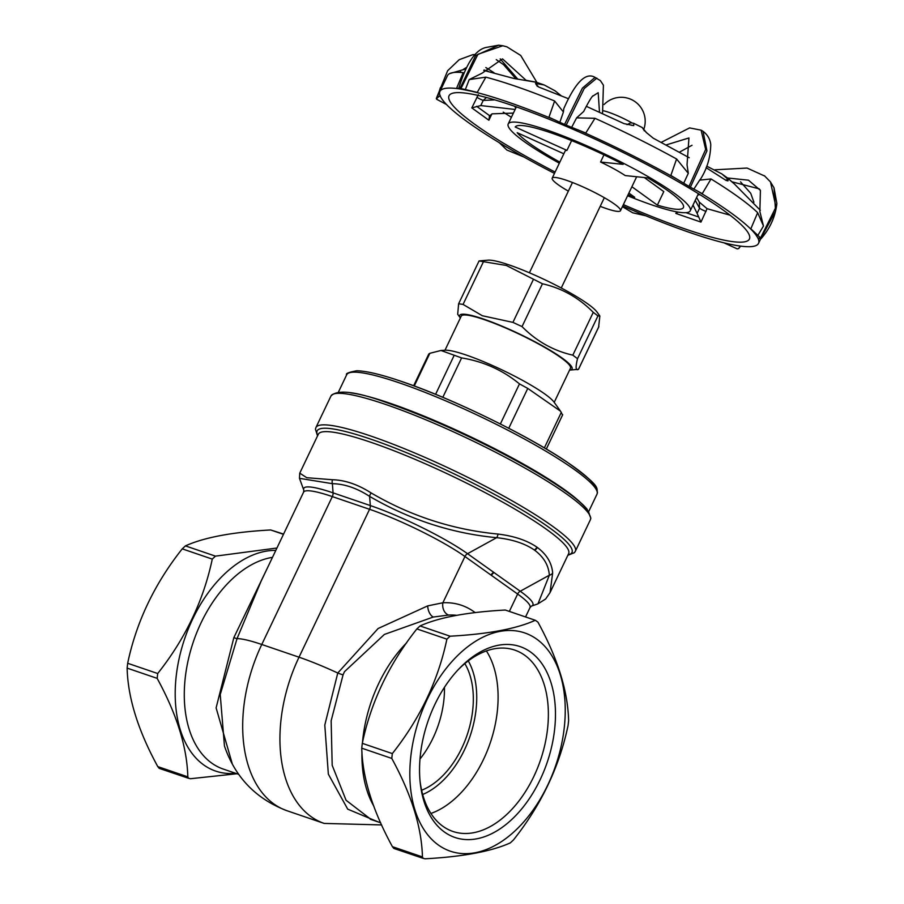<?xml version="1.0" encoding="UTF-8"?>
<svg xmlns="http://www.w3.org/2000/svg" width="904" height="904" viewBox="0 0 904 904"><rect width="100%" height="100%" fill="white"/><g stroke="black" fill="none" stroke-linecap="round" stroke-linejoin="round"><path stroke-width="1.36" d="M468.272 660.88A80.671 50.443 -71.2 0 1 470.091 736.093A80.671 50.443 -71.2 0 1 422.676 794.492M430.925 813.453A95.801 59.901 108.8 0 0 490.217 742.964A95.801 59.901 108.8 0 0 486.397 650.925M464.837 663.604A75.631 47.29 -71.2 0 1 461.865 747.947A75.631 47.29 -71.2 0 1 421.614 790.243M420.055 781.158A95.801 59.901 108.8 0 0 452.859 831.443A95.801 59.901 108.8 0 0 537.405 768.389A95.801 59.901 108.8 0 0 524.625 655.185A95.801 59.901 108.8 0 0 514.749 650.1A95.801 59.901 108.8 0 0 458.046 669.841M419.987 759.032A75.631 47.29 108.8 0 0 433.005 738.093A75.631 47.29 108.8 0 0 444.463 687.3M537.948 603.849L545.632 599.002L550.05 592.595L552.66 573.012C551.836 563 546.728 554.48 537.315 547.44L536.908 547.157C527.032 540.389 514.06 536.027 497.991 534.061C452.972 529.778 410.676 516.071 371.115 492.929C357.86 484.454 344.978 480.058 332.469 479.741L306.738 477.696L299.766 473.142M350.797 392.867A138.662 19.854 25.5 0 1 564.582 489.708A138.662 19.854 25.5 0 1 580.345 502.364M562.164 414.303L560.514 411.173L527.766 388.415L519.472 383.895C502.647 370.086 483.357 361.43 461.605 357.916L440.982 350.481L429.852 353.306L428.778 354.04L413.648 385.748M475.21 612.652A121.012 75.665 108.8 0 0 442.881 602.765L427.694 605.883L378.121 628.506L337.768 673.017L324.796 725.053L328.344 774.152L347.712 809.148L378.539 822.064M371.126 819.532L346.062 800.255L332.186 765.304L331.147 720.793L343.068 674.847L344.458 671.706L384.381 634.438L433.287 617.036L448.621 615.059A110.932 69.359 -71.2 0 1 456.916 615.353M332.469 479.741A5.04 3.627 90.7 0 0 332.378 483.674L333.067 492.861A77.111 11.04 -154.5 0 0 303.8 490.149L303.574 492.183A75.631 10.837 25.5 0 1 332.322 496.59L369.566 509.302A75.631 10.837 25.5 0 1 464.938 556.514L442.881 602.765A10.08 7.639 -93 0 0 448.621 615.059M224.452 745.981L220.226 694.554L237.04 638.642L260.962 581.521M269.109 564.424L233.865 637.58L216.112 707.866L232.362 764.129M275.799 550.4A115.294 72.094 108.8 0 0 192.665 619.059A115.294 72.094 108.8 0 0 203.773 764.965A115.294 72.094 108.8 0 0 235.673 773.304M598.629 327.045L599.849 316.004L597.951 315.892L593.261 312.343C578.775 297.676 561.847 288.15 542.457 283.777L506.319 265.46L479.052 260.94L488.216 260.137A62.252 8.916 25.5 0 1 509.133 264.94A62.252 8.916 25.5 0 1 597.013 312.038L599.849 316.004M598.889 326.502L578.47 369.318L569.577 370.098A62.252 8.916 -154.5 0 0 549.067 349.633A62.252 8.916 -154.5 0 0 483.346 318.988A62.252 8.916 -154.5 0 0 460.362 317.993L457.684 314.253L458.633 303.767L463.063 304.422L482.34 315.745L512.918 322.378L522.037 326.593C536.513 341.271 553.451 350.786 572.831 355.159L577.52 358.707C575.385 367.397 575.701 370.922 578.47 369.318L578.515 369.205M458.633 303.767L479.052 260.94M440.982 350.481L445.254 350.221A62.252 8.916 25.5 0 1 466.159 355.023A62.252 8.916 25.5 0 1 554.039 402.122L560.514 411.173M371.115 492.929A5.04 2.463 123.2 0 0 369.612 496.386C409.614 519.687 451.966 533.45 496.646 537.677A5.04 2.497 -83.7 0 0 497.991 534.061M550.253 592.176L568.627 553.643A138.662 19.854 25.5 0 0 545.892 528.896A138.662 19.854 25.5 0 0 371.024 442.338A138.662 19.854 25.5 0 0 318.321 434.248L299.744 473.187L299.484 478.352L332.378 483.674C344.481 483.889 356.899 488.126 369.612 496.386L370.312 505.562L333.067 492.861A5.04 3.153 108.8 0 1 332.322 496.59L261.776 644.484A75.631 10.837 25.5 0 0 237.04 638.642A10.08 0.915 26.4 0 1 233.865 637.58M283.596 534.072L270.658 529.959C232.769 532.038 204.349 537.349 185.422 545.892L182.235 548.852C154.573 583.758 136.38 621.895 127.667 663.276L127.125 668.112C127.859 697.707 138.086 730.534 157.782 766.603L159.093 768.242L160.426 768.479M236.95 773.745L190.45 778.728L188.574 778.299L187.817 776.852C187.071 747.258 176.856 714.431 157.16 678.362L157.703 673.525C185.365 638.619 203.558 600.471 212.27 559.101L215.457 556.141L276.929 548.027M159.579 768.502L188.574 778.299M450.079 636.201L420.044 625.952L416.868 628.913L446.892 639.162L450.079 636.201C487.968 634.133 516.376 628.822 535.315 620.28L505.279 610.03L535.315 620.28L537.948 622.155C557.655 658.225 567.87 691.051 568.616 720.657L568.074 725.494C559.361 766.863 541.168 805.012 513.495 839.918L510.319 842.878C491.38 851.421 462.972 856.721 425.083 858.8L423.196 858.371L422.439 856.924L392.415 846.675L393.715 848.314L395.048 848.551M438.406 845.037A115.294 72.094 -71.2 0 1 459.921 653.377A115.294 72.094 -71.2 0 1 564.254 727.709A115.294 72.094 -71.2 0 1 438.406 845.037M394.2 848.562L423.196 858.371M446.892 639.162C438.18 680.542 419.987 718.68 392.325 753.586L362.289 743.337C371.002 701.967 389.195 663.818 416.868 628.913M392.415 846.675C372.708 810.605 362.493 777.779 361.747 748.173L391.782 758.422L392.325 753.586M391.782 758.422C411.478 794.492 421.705 827.329 422.439 856.924M362.289 743.337L361.747 748.173M420.044 625.952C438.982 617.409 467.391 612.098 505.279 610.03M537.315 547.44A5.04 3.876 125.8 0 1 534.693 550.253C543.756 557.033 548.638 565.362 549.338 575.215L537.97 603.849L531.462 606.087A77.111 11.04 -154.5 0 0 520.241 591.227L549.338 575.215A5.04 4.215 175.7 0 0 552.66 573.012M343.068 674.847A10.08 1.48 22.3 0 1 337.768 673.017A75.631 10.837 25.5 0 0 299.021 657.197L369.566 509.302A5.04 3.153 108.8 0 0 370.312 505.562A77.111 11.04 -154.5 0 1 467.549 553.7A5.04 3.865 125.5 0 0 464.938 556.514L517.63 594.041A5.04 3.865 125.5 0 1 520.241 591.227L467.549 553.7L496.646 537.677C512.229 539.36 524.783 543.462 534.309 549.971L534.693 550.253M444.983 350.243L461.255 316.106A60.511 8.667 25.5 0 1 501.076 326.05A60.511 8.667 25.5 0 1 560.559 357.408A60.511 8.667 25.5 0 1 570.481 368.199L554.208 402.337M530.49 651.953A100.841 63.054 -71.2 0 1 520.964 809.769A100.841 63.054 -71.2 0 1 420.224 782.841A100.841 63.054 -71.2 0 1 459.209 668.61A100.841 63.054 -71.2 0 1 530.49 651.953M571.622 140.606L566.955 150.403L515.178 126.989A93.281 13.357 25.5 0 1 551.79 133.125A93.281 13.357 25.5 0 1 623.15 164.358L600.561 162.031A37.821 5.413 25.5 0 1 625.195 175.568L647.795 177.896A93.281 13.357 25.5 0 1 683.424 207.547A93.281 13.357 25.5 0 1 657.355 205.129L631.896 186.732M644.326 177.546L663.796 191.614L657.355 205.129M628.879 193.072L634.721 197.287A93.281 13.357 25.5 0 1 628.111 194.699M559.836 162.132A93.281 13.357 25.5 0 1 517.178 132.696L563.825 153.782M489.301 116.085L492.217 113.825L513.404 113.09M483.764 70.433L514.082 78.512L536.569 82.32M586.289 106.31L624.054 123.633L633.727 125.588L633.76 123.294L630.789 122.786L627.026 124.65M633.727 125.588L631.071 125.193M706.092 167.658L726.127 180.45L727.935 180.89L728.217 179.523L721.776 173.839M728.217 179.523L725.607 180.099M727.211 177.772L734.59 184.167L760.343 210.316M555.112 172.054A166.392 23.832 25.5 0 1 449.039 95.756A166.392 23.832 25.5 0 1 559.892 123.678A166.392 23.832 25.5 0 1 723.731 210.485A166.392 23.832 25.5 0 1 749.416 239.029A166.392 23.832 25.5 0 1 623.376 204.62M689.232 157.725L653.253 138.188L645.987 132.233M568.548 98.762L538.671 87.021L535.563 83.496L537.371 86.4M460.226 72.399L460.644 71.518L460.192 72.388M478.329 94.683L471.809 107.892L480.781 105.565L483.222 100.423A5.04 0.723 25.5 0 1 476.916 97.18M503.245 112.152L511.393 117.294M706.069 211.389A5.04 0.723 25.5 0 1 699.549 208.248L697.108 213.378L700.962 222.101L707.064 208.688M699.267 202.089L707.075 208.688L730.025 215.175M646.665 132.854L642.292 127.566L644.439 130.933M536.117 82.174L544.197 84.965L535.563 83.496M476.645 106.31L489.561 115.644L488.883 120.232L471.809 107.892M494.883 99.881L483.222 100.423L486.442 97.496M515.133 109.463L480.781 105.565M676.587 211.83L675.842 213.412L678.09 212.09M699.312 202.213L699.549 208.248L695.244 200.349M697.108 213.378L693.006 205.016M442.666 85.699L440.372 87.688L437.231 97.869L440.259 95.553M554.468 173.398A176.483 25.278 25.5 0 1 511.574 149.974A176.483 25.278 25.5 0 1 442.892 100.355A176.483 25.278 25.5 0 1 439.943 91.417L447.457 75.653A176.483 25.278 25.5 0 1 449.604 73.62A176.483 25.278 25.5 0 1 463.176 72.648L456.588 88.264L458.961 88.422M526.049 80.264L502.511 58.896L482.16 73.145L469.21 79.575L465.345 89.564L477.267 92.377L485.843 77.156L469.21 79.575M485.843 77.156A176.483 25.278 25.5 0 1 554.615 100.977L563.418 111.994L563.791 108.638C575.407 82.275 585.837 71.857 595.058 77.394L582.425 88.106L564.559 124.447L559.858 122.289L563.407 111.983M592.866 95.847C591.239 97.417 588.176 102.627 583.679 111.486L576.616 117.859L571.656 127.351L585.781 133.012L594.979 118.3L576.616 117.859M594.979 118.3A176.483 25.278 25.5 0 1 676.599 158.991L670.847 175.432L683.718 183.218L688.294 173.319L676.599 158.991M666.124 144.945L688.95 137.962L687.04 164.822L688.306 173.319M702.261 193.659L711.019 178.958L699.673 180.133L700.623 178.981C707.177 168.528 710.555 157.013 710.759 144.448C710.081 139.058 707.504 134.685 703.052 131.317L706.939 150.855L690.407 187.207L683.718 183.218M711.019 178.958A176.483 25.278 25.5 0 1 757.654 212.689L750.84 228.802L757.857 235.368L763.473 226.023M727.483 177.975L748.478 180.19L760.411 190.394L759.868 211.547L763.484 226.034L757.654 212.689M603.974 154.855L600.561 162.031M568.345 191.139A37.821 5.413 25.5 0 1 552.208 178.133L565.102 151.115A37.821 5.413 25.5 0 1 566.955 150.403M552.208 178.133A37.821 5.413 25.5 0 1 567.113 180.529A37.821 5.413 25.5 0 1 603.375 197.151A37.821 5.413 25.5 0 1 620.472 210.7A37.821 5.413 25.5 0 1 600.211 206.338M661.253 142.357L689.582 127.905L701.097 130.165L705.674 149.42L689.017 186.405M699.673 180.133L693.865 189.105L702.25 193.648M679.401 152.177L692.035 145.273M701.097 130.165L703.052 131.317M693.865 189.105L690.407 187.207M554.638 100.988L548.954 117.226L559.858 122.289M602.539 113.565L603.42 85.179L600.403 80.637L595.058 77.394M599.488 112.175L598.199 92.694L592.482 96.321M596.843 78.139L584.21 88.535L566.175 125.136L564.559 124.447M571.656 127.351L566.175 125.136M460.057 88.366L458.78 88.23C466.283 63.562 475.312 49.98 485.855 47.494L498.646 45.2L475.617 55.573L460.057 88.366L460.961 88.547L477.933 54.296L502.782 45.754L506.907 46.827L520.704 55.449L536.919 82.445M502.782 45.754L498.646 45.2M517.856 79.213L500.206 58.873M465.345 89.564L460.961 88.547M446.519 104.525L436.745 99.304L437.231 97.869L436.406 98.864M516.071 78.964L513.201 74.874M488.307 71.382L484.058 70.004M494.013 72.727L485.832 67.54M465.989 67.743L463.402 69.348M516.014 78.953L503.607 64.692L496.285 59.641M523.958 157.025L506.884 150.041L499.268 142.685M645.863 215.796L632.732 212.802L622.393 206.677M740.704 246.125L738.839 248.193L740.274 246.238M724.014 242.848L737.223 248.882L738.704 248.577L740.568 246.159M477.267 92.377L456.588 88.264M758.433 238.769L758.772 238.091M770.242 181.602L774.005 187.783L775.575 211.163L760.885 238.385L758.422 238.758L755.574 234.43A176.483 25.278 25.5 0 1 758.512 243.368A176.483 25.278 25.5 0 1 732.669 244.781A176.483 25.278 25.5 0 1 631.602 209.807A176.483 25.278 25.5 0 1 622.732 205.954M439.943 91.417A176.483 25.278 25.5 0 1 465.786 90.004A176.483 25.278 25.5 0 1 555.644 120.255M577.927 129.803A176.483 25.278 25.5 0 1 678.282 179.885M764.411 175.738L770.479 181.919L775.994 207.027L760.546 237.944L757.857 235.368M758.354 238.17L758.422 238.758M732.353 181.919L759.202 188.846L760.411 190.371M760.4 238.645L760.546 237.944M696.306 190.36A176.483 25.278 25.5 0 1 755.574 234.43L750.84 228.802M559.339 163.195A100.841 14.441 25.5 0 1 508.206 123.972A100.841 14.441 25.5 0 1 605.443 154.358A100.841 14.441 25.5 0 1 690.249 210.813L698.385 193.75A100.841 14.441 -154.5 0 0 698.408 193.705M516.365 106.875A100.841 14.441 -154.5 0 0 516.342 106.921L508.206 123.972M690.249 210.813A100.841 14.441 25.5 0 1 650.507 204.44A100.841 14.441 25.5 0 1 627.602 195.761M317.756 435.434A141.182 20.216 25.5 0 1 370.787 439.152A141.182 20.216 25.5 0 1 517.325 507.178A141.182 20.216 25.5 0 1 568.062 554.819M567.836 555.305L574.402 552.672L575.328 551.304A143.702 20.577 -154.5 0 0 551.756 525.665A143.702 20.577 -154.5 0 0 370.538 435.954A143.702 20.577 -154.5 0 0 315.914 427.569L315.439 429.174L317.53 435.909M315.914 427.569L330.954 396.042A143.702 20.577 25.5 0 1 385.579 404.427A143.702 20.577 25.5 0 1 566.797 494.138A143.702 20.577 25.5 0 1 590.369 519.777L575.328 551.304M589.442 514.681A141.182 20.216 -154.5 0 0 519.517 462.599A141.182 20.216 -154.5 0 0 387.974 403.116M596.064 489.211A136.142 19.492 -154.5 0 0 528.75 439.005A136.142 19.492 -154.5 0 0 401.783 381.567M399.387 382.878A138.662 19.854 25.5 0 1 574.243 469.436A138.662 19.854 25.5 0 1 596.99 494.183L597.465 492.59C596.154 487.459 601.94 487.098 566.367 461.605C526.942 434.937 451.141 398.088 401.523 381.431C381.081 374.459 366.109 370.911 356.628 370.776C348.695 372.278 345.384 373.612 346.673 374.798A138.662 19.854 25.5 0 1 399.387 382.878M508.76 428.259L527.766 388.415M519.472 383.895L500.364 423.965M561.327 412.326L544.366 447.875M433.287 617.036A10.08 5.842 78.6 0 1 427.694 605.883M531.462 606.087L530.026 607.544A75.631 10.837 25.5 0 0 517.63 594.041L509.472 611.149M406.71 642.733A110.932 69.359 108.8 0 0 378.742 683.413A110.932 69.359 108.8 0 0 362.481 742.5M361.962 751.925A110.932 69.359 108.8 0 0 373.861 806.21M238.746 774.355L223.209 769.055A110.932 69.359 -71.2 0 1 201.083 622.777A110.932 69.359 -71.2 0 1 272.488 557.35M577.52 358.707L597.951 315.892M593.261 312.343L572.831 355.159M522.037 326.593L542.457 283.777M533.337 279.562L512.918 322.378M463.063 304.422L483.493 261.606M442.813 397.319L461.605 357.916M454.158 355.374L435.592 394.313M414.269 385.985L429.852 353.306M187.817 776.852L157.782 766.603M127.125 668.112L157.16 678.362M270.658 529.959L283.472 534.332M215.457 556.141L185.422 545.892M157.703 673.525L127.667 663.276M182.235 548.852L212.27 559.101M536.908 547.157A5.04 3.865 125.2 0 1 534.309 549.971M491.087 575.136A5.04 3.865 125.5 0 1 493.697 572.322M491.482 575.419A5.04 3.865 125.5 0 1 494.092 572.605M224.441 745.981C235.153 777.338 255.979 798.91 286.93 810.707A126.051 78.817 -71.2 0 1 261.776 644.484L299.021 657.197A126.051 78.817 108.8 0 0 324.163 823.42L381.635 824.934M488.883 120.232L491.878 113.949M700.962 222.101L675.842 213.412M698.815 217.039L685.978 212.677M603.092 110.717A23.956 3.435 25.5 0 1 628.755 121.159A23.956 3.435 25.5 0 1 631.693 122.752M330.954 396.042C337.282 389.127 356.199 391.443 387.714 402.981C439.163 420.236 517.766 458.464 558.638 486.103C572.537 495.369 582.04 503.087 587.125 509.234L590.843 518.195L590.369 519.777M588.753 511.438L596.99 494.183M338.446 392.053L346.673 374.798M546.321 449.039L562.717 414.665M371.069 819.51L370.29 819.25M370.267 819.239L380.663 822.787M260.635 582.187L260.917 581.6M578.537 369.261L598.787 326.807M303.8 490.149L299.484 478.352M260.578 582.312L303.574 492.183M525.676 616.686L530.026 607.544M561.26 287.98L604.335 197.693M529.405 272.793L572.469 182.495M286.93 810.707L324.163 823.42M536.072 82.151L525.597 80.23M721.9 173.93L706.702 166.144M728.319 178.585L734.613 184.179M544.14 84.942L555.033 90.795L561.158 95.745M696.611 197.479L699.334 202.225M723.076 174.788L728.24 178.54M642.281 127.554L633.76 123.306M465.311 69.088L449.604 73.62M620.472 210.7L636.665 176.755M475.538 54.455L472.668 54.726L459.243 59.664L447.638 70.727L436.327 98.446M753.913 202.213L750.727 193.309L740.523 181.862M513.574 75.371L513.981 75.947M758.512 243.368L760.716 238.769M764.92 176.144L747.066 168.054L714.985 169.794M774.005 187.783L776.875 203.502C775.349 216.768 770.05 228.52 760.999 238.758M697.786 195.027L699.899 194.62M515.743 108.186L514.715 106.299M644.01 128.707A23.956 23.956 0 0 0 604.109 104.502"/></g></svg>
